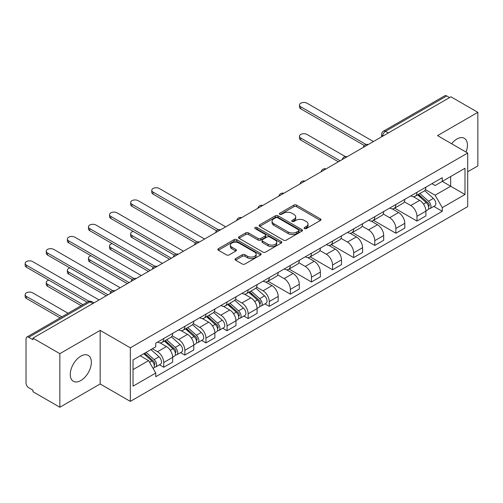 <?xml version="1.0" encoding="UTF-8"?>
<svg xmlns="http://www.w3.org/2000/svg" width="503" height="503" viewBox="0 0 503 503"><rect width="100%" height="100%" fill="white"/><g stroke="black" fill="none" stroke-linecap="round" stroke-linejoin="round"><path stroke-width="0.75" d="M304.466 228.576A1.314 0.761 0 0 0 306.327 228.576L320.43 220.433A1.88 1.081 0 0 0 320.983 219.666A1.88 1.081 0 0 0 320.43 218.899L296.531 205.098A1.88 1.081 0 0 0 293.878 205.098L279.769 213.247A1.314 0.761 0 0 0 279.385 213.781A1.314 0.761 0 0 0 279.769 214.316A1.314 0.761 0 0 0 281.63 214.316L283.453 213.266A6.011 3.471 0 0 1 291.954 213.266L293.941 214.416A6.011 3.471 0 0 1 295.701 216.868A6.011 3.471 0 0 1 293.941 219.321L292.117 220.377A1.314 0.761 0 0 0 291.734 220.911A1.314 0.761 0 0 0 292.117 221.446A1.314 0.761 0 0 0 293.978 221.446L295.802 220.396A6.011 3.471 0 0 1 304.302 220.396L306.289 221.546A6.011 3.471 0 0 1 308.05 223.998A6.011 3.471 0 0 1 306.289 226.451L304.466 227.507A1.314 0.761 0 0 0 304.082 228.041A1.314 0.761 0 0 0 304.466 228.576L304.466 227.507M80.82 380.538A14.92 8.614 120 0 0 90.565 367.391A14.92 8.614 120 0 0 88.283 355.432A14.92 8.614 120 0 0 80.82 356.168A14.92 8.614 120 0 0 71.074 369.321A14.92 8.614 120 0 0 73.356 381.28A14.92 8.614 120 0 0 80.82 380.538M466.017 152.057A14.92 8.614 120 0 0 464.344 138.312A14.92 8.614 120 0 0 456.881 139.054A14.92 8.614 120 0 0 451.6 143.739M235.586 258.611A1.88 1.081 0 0 0 235.033 259.378A1.88 1.081 0 0 0 235.586 260.145L242.289 264.012A1.88 1.081 0 0 0 244.948 264.012L260.617 254.971A1.88 1.081 0 0 0 261.164 254.204A1.88 1.081 0 0 0 260.617 253.437L236.712 239.635A1.88 1.081 0 0 0 234.058 239.635L218.39 248.683A1.88 1.081 0 0 0 217.843 249.45A1.88 1.081 0 0 0 218.39 250.217L226.488 254.889A1.88 1.081 0 0 0 229.148 254.889L235.85 251.022A1.88 1.081 0 0 0 236.404 250.255A1.88 1.081 0 0 0 235.85 249.488L231.833 247.168A5.024 2.899 0 0 1 230.361 245.118A5.024 2.899 0 0 1 233.467 242.44A5.024 2.899 0 0 1 238.938 243.068L254.675 252.148A5.024 2.899 0 0 1 256.146 254.204A5.024 2.899 0 0 1 253.04 256.882A5.024 2.899 0 0 1 247.57 256.253L244.948 254.738A1.88 1.081 0 0 0 242.289 254.738L235.586 258.611L235.586 260.145M130.327 347.812L100.166 330.396L59.851 353.672L32.934 338.129L450.933 96.802L477.85 112.345L437.541 135.615L467.702 153.031L130.327 347.812L130.327 401.394L467.702 206.607L467.702 153.031M283.585 240.17A1.88 1.081 0 0 0 286.245 240.17L301.907 231.129A1.88 1.081 0 0 0 302.46 230.361A1.88 1.081 0 0 0 301.907 229.594L278.008 215.793A1.88 1.081 0 0 0 275.355 215.793L259.686 224.841A1.88 1.081 0 0 0 259.133 225.608A1.88 1.081 0 0 0 259.686 226.375L283.585 240.17M255.631 228.859A1.314 0.761 0 0 1 256.964 229.047L256.964 227.488L281.265 241.515A1.88 1.081 0 0 1 281.812 242.283A1.88 1.081 0 0 1 281.265 243.05L265.597 252.091A1.88 1.081 0 0 1 262.937 252.091L239.038 238.296L245.741 234.455L245.741 232.889L239.038 236.762A1.88 1.081 0 0 0 238.491 237.529A1.88 1.081 0 0 0 239.038 238.296L239.038 236.762M245.741 234.455A1.88 1.081 0 0 1 248.4 234.455L248.4 232.889A1.88 1.081 0 0 0 245.741 232.889M248.4 232.889L258.089 238.485A1.88 1.081 0 0 0 260.749 238.485L265.194 235.92A1.88 1.081 0 0 0 265.747 235.153A1.88 1.081 0 0 0 265.194 234.385L255.103 228.557A1.314 0.761 0 0 1 254.719 228.022A1.314 0.761 0 0 1 255.53 227.318A1.314 0.761 0 0 1 256.964 227.488M59.851 353.672L59.851 407.248L32.934 391.705L32.934 390.146L28.74 387.725A3.829 2.207 -120 0 1 26.03 383.035L26.03 338.833A3.829 2.207 -120 0 1 26.822 337.079L88.107 301.699A3.829 2.207 60 0 1 90.018 301.888L28.74 337.268A3.829 2.207 -120 0 0 26.822 337.079M467.702 171.774L477.85 165.921L477.85 112.345M59.851 407.248L100.166 383.978L130.327 401.394M32.934 338.129L32.934 339.688L28.74 337.268M388.297 132.962L385.455 131.321A3.829 2.207 60 0 0 383.544 131.132L444.822 95.752A3.829 2.207 60 0 1 446.739 95.941L385.455 131.321A3.829 2.207 120 0 0 382.752 136.005L382.752 136.162M449.575 97.582L446.739 95.941M416.974 192.316A8.803 5.08 60 0 1 415.151 196.264L424.079 191.115A8.803 5.08 -120 0 0 425.903 187.16M404.305 201.791L410.756 205.513A8.803 5.08 60 0 1 416.974 216.296L425.903 211.141A8.803 5.08 -120 0 0 419.684 200.364L413.29 196.673M425.903 211.141L425.903 215.9L416.974 221.056L394.597 208.135M415.151 196.264A8.803 5.08 60 0 1 410.819 195.868M416.974 216.296L416.974 221.056M395.874 204.501A8.803 5.08 60 0 1 394.05 208.449L402.978 203.294A8.803 5.08 -120 0 0 404.802 199.345M373.49 220.32L395.874 233.241L404.802 228.085L404.802 223.326A8.803 5.08 -120 0 0 398.577 212.543L392.189 208.858M394.05 208.449A8.803 5.08 60 0 1 389.718 208.053M383.204 213.976L389.649 217.698A8.803 5.08 60 0 1 395.874 228.475L395.874 233.241M374.773 216.686A8.803 5.08 60 0 1 372.949 220.635L381.878 215.479A8.803 5.08 -120 0 0 383.701 211.53M352.389 232.505L374.773 245.426L383.701 240.271L383.701 235.505A8.803 5.08 -120 0 0 377.476 224.728L371.088 221.037M372.949 220.635A8.803 5.08 60 0 1 368.617 220.239M362.097 226.161L368.548 229.884A8.803 5.08 60 0 1 374.773 240.66L374.773 245.426M353.666 228.865A8.803 5.08 60 0 1 351.842 232.82L360.77 227.664A8.803 5.08 -120 0 0 362.594 223.716M331.288 244.684L353.666 257.611L362.594 252.456L362.594 247.69A8.803 5.08 -120 0 0 356.375 236.913L349.981 233.222M351.842 232.82A8.803 5.08 60 0 1 347.51 232.424M340.996 238.347L347.447 242.069A8.803 5.08 60 0 1 353.666 252.846L353.666 257.611M332.565 241.05A8.803 5.08 60 0 1 330.741 244.999L339.67 239.849A8.803 5.08 -120 0 0 341.493 235.894M310.181 256.87L332.565 269.79L341.493 264.635L341.493 259.875A8.803 5.08 -120 0 0 335.268 249.098L328.88 245.407M330.741 244.999A8.803 5.08 60 0 1 326.409 244.603M319.895 250.525L326.34 254.248A8.803 5.08 60 0 1 332.565 265.031L332.565 269.79M311.464 253.235A8.803 5.08 60 0 1 309.641 257.184L318.569 252.028A8.803 5.08 -120 0 0 320.392 248.08M289.08 269.055L311.464 281.976L320.392 276.82L320.392 272.06A8.803 5.08 -120 0 0 314.168 261.277L307.779 257.593M309.641 257.184A8.803 5.08 60 0 1 305.308 256.788M298.788 262.711L305.239 266.433A8.803 5.08 60 0 1 311.464 277.21L311.464 281.976M290.357 265.421A8.803 5.08 60 0 1 288.54 269.369L297.468 264.213A8.803 5.08 -120 0 0 299.285 260.265M267.98 281.24L290.357 294.161L299.285 289.005L299.285 284.239A8.803 5.08 -120 0 0 293.067 273.462L286.672 269.771M288.54 269.369A8.803 5.08 60 0 1 284.208 268.973M277.687 274.896L284.138 278.618A8.803 5.08 60 0 1 290.357 289.395L290.357 294.161M269.256 277.599A8.803 5.08 60 0 1 267.433 281.554L276.361 276.399A8.803 5.08 -120 0 0 278.184 272.45M264.974 303.869L269.256 306.346L278.184 301.19L278.184 296.424A8.803 5.08 -120 0 0 271.96 285.647L265.571 281.957M267.433 281.554A8.803 5.08 60 0 1 263.1 281.158M256.587 287.081L263.031 290.803A8.803 5.08 60 0 1 269.256 301.58L269.256 306.346M248.155 289.785A8.803 5.08 60 0 1 246.332 293.733L255.26 288.584A8.803 5.08 -120 0 0 257.083 284.629M243.873 316.054L248.155 318.525L257.083 313.369L257.083 308.609A8.803 5.08 -120 0 0 250.859 297.833L244.471 294.142M246.332 293.733A8.803 5.08 60 0 1 242 293.337M235.486 299.26L241.93 302.982A8.803 5.08 60 0 1 248.155 313.765L248.155 318.525M227.048 301.97A8.803 5.08 60 0 1 225.231 305.918L234.159 300.763A8.803 5.08 -120 0 0 235.976 296.814M222.772 328.239L227.048 330.71L235.976 325.554L235.976 320.795A8.803 5.08 -120 0 0 229.758 310.011L223.363 306.327M225.231 305.918A8.803 5.08 60 0 1 220.899 305.522M214.379 311.445L220.83 315.167A8.803 5.08 60 0 1 227.048 325.944L227.048 330.71M205.947 314.155A8.803 5.08 60 0 1 204.124 318.103L213.052 312.948A8.803 5.08 -120 0 0 214.875 308.999M201.665 340.424L205.947 342.895L214.875 337.739L214.875 332.973A8.803 5.08 -120 0 0 208.651 322.197L202.263 318.506M204.124 318.103A8.803 5.08 60 0 1 199.792 317.707M193.278 323.63L199.722 327.352A8.803 5.08 60 0 1 205.947 338.129L205.947 342.895M184.846 326.334A8.803 5.08 60 0 1 183.023 330.289L191.951 325.133A8.803 5.08 -120 0 0 193.774 321.184M180.564 352.603L184.846 355.08L193.774 349.925L193.774 345.159A8.803 5.08 -120 0 0 187.55 334.382L181.162 330.691M183.023 330.289A8.803 5.08 60 0 1 178.691 329.893M172.177 335.815L178.622 339.538A8.803 5.08 60 0 1 184.846 350.314L184.846 355.08M163.739 338.519A8.803 5.08 60 0 1 161.922 342.468L170.85 337.318A8.803 5.08 -120 0 0 172.667 333.363M159.464 364.788L163.745 367.259L172.674 362.11L172.674 357.344A8.803 5.08 -120 0 0 166.449 346.567L160.055 342.876M161.922 342.468A8.803 5.08 60 0 1 157.59 342.071M152.378 348.749L157.521 351.716A8.803 5.08 60 0 1 163.745 362.5L163.745 367.259M431.926 183.689L435.101 185.519L464.998 168.26L450.663 176.54L450.663 186.223L435.101 195.208L425.406 189.612M133.037 369.604L148.592 360.62L155.76 373.044L133.037 386.159L133.037 359.922L155.76 346.8L155.76 343.128L442.275 177.71L442.275 181.382L464.998 194.504L442.275 207.626L435.101 195.208M464.998 168.26L464.998 194.504M155.76 373.044L155.76 376.709L442.275 211.298L442.275 207.626M100.166 330.396L100.166 383.978M148.592 360.62L140.205 355.778M433.8 206.4L442.275 211.298M304.994 228.764L306.289 228.01A6.011 3.471 0 0 0 308.05 225.558L308.05 223.998M295.701 216.868L295.701 218.428A6.011 3.471 0 0 1 293.941 220.88L292.645 221.634M320.411 220.446L296.531 206.664A1.88 1.081 0 0 0 293.878 206.664L280.297 214.504M301.907 229.594L301.907 231.129L278.008 217.359A1.88 1.081 0 0 0 275.355 217.359L259.711 226.388M298.593 230.896A1.314 0.761 0 0 0 298.977 230.361A1.314 0.761 0 0 0 298.593 229.821L277.612 217.711A1.314 0.761 0 0 0 275.751 217.711L273.827 218.824A6.011 3.471 0 0 0 272.066 221.276A6.011 3.471 0 0 0 273.827 223.728L288.169 232.009A6.011 3.471 0 0 0 296.663 232.009L298.593 230.896L298.593 232.461A1.314 0.761 0 0 0 298.977 231.921L298.977 230.361M272.066 221.276L272.066 222.835A6.011 3.471 0 0 0 273.827 225.294L273.827 223.728M298.593 232.461L296.663 233.568A6.011 3.471 0 0 1 288.169 233.568L273.827 225.294M248.4 234.455L258.089 240.05A1.88 1.081 0 0 0 260.749 240.05L265.194 237.479A1.88 1.081 0 0 0 265.747 236.712L265.747 235.153M256.964 229.047L281.24 243.062M268.149 244.295A5.024 2.899 0 0 0 273.626 244.923A5.024 2.899 0 0 0 276.725 242.245A5.024 2.899 0 0 0 275.254 240.189L269.709 236.988A1.88 1.081 0 0 0 267.055 236.988L262.604 239.56A1.88 1.081 0 0 0 262.057 240.327A1.88 1.081 0 0 0 262.604 241.094L268.149 244.295L268.149 245.854A5.024 2.899 0 0 0 273.626 246.483A5.024 2.899 0 0 0 276.725 243.804L276.725 242.245M262.057 240.327L262.057 241.886A1.88 1.081 0 0 0 262.604 242.653L262.604 241.094M268.149 245.854L262.604 242.653M256.146 254.204L256.146 255.763A5.024 2.899 0 0 1 253.04 258.441A5.024 2.899 0 0 1 247.57 257.813L244.948 256.297A1.88 1.081 0 0 0 242.289 256.297L235.611 260.158M230.361 245.118L230.361 246.677A5.024 2.899 0 0 0 231.833 248.727L231.833 247.168M235.825 251.035L231.833 248.727M260.592 254.983L236.712 241.195A1.88 1.081 0 0 0 234.058 241.195L218.415 250.23M417.584 194.862L426.186 202.533A4.785 2.76 60 0 1 427.688 209.933L425.903 210.964M417.817 195.063L421.86 197.402M345.36 156.596L307 134.446A4.401 2.54 -0 0 0 302.202 133.892A4.401 2.54 -0 0 0 299.486 136.244A4.401 2.54 -0 0 0 300.775 138.036L340.141 160.765M418.452 194.359L428.022 202.898A2.295 1.327 60 0 1 428.745 206.45A2.295 1.327 60 0 1 428.537 206.532M419.886 193.536L428.487 201.206A4.785 2.76 60 0 1 429.99 208.6A4.785 2.76 60 0 1 428.543 208.758M424.683 190.656L433.353 198.396A4.785 2.76 60 0 1 434.856 205.79L429.99 208.6M338.381 161.777L300.775 140.067A4.401 2.54 180 0 1 299.486 138.275L299.486 136.244M364.323 145.518L300.775 108.83A4.401 2.54 180 0 1 299.486 107.032L299.486 105.001A4.401 2.54 -0 0 0 300.775 106.799L366.071 144.493M373.421 141.55L307 103.203A4.401 2.54 -0 0 0 302.202 102.656A4.401 2.54 -0 0 0 299.486 105.001M248.765 292.331L257.366 300.002A4.785 2.76 60 0 1 258.863 307.402L257.077 308.433M248.991 292.532L253.04 294.871M133.232 231.399A4.401 2.54 -0 0 0 130.667 233.713A4.401 2.54 -0 0 0 131.956 235.505L171.316 258.234M249.633 291.828L259.202 300.366A2.295 1.327 60 0 1 259.919 303.919A2.295 1.327 60 0 1 259.711 304.001M251.066 291.004L259.661 298.675A4.785 2.76 60 0 1 261.164 306.069A4.785 2.76 60 0 1 259.718 306.226M255.857 288.125L264.534 295.865A4.785 2.76 60 0 1 266.037 303.259L261.164 306.069M169.561 259.246L131.956 237.535A4.401 2.54 180 0 1 130.667 235.744L130.667 233.713M227.664 304.516L236.259 312.187A4.785 2.76 60 0 1 237.762 319.581L235.976 320.612M227.89 304.717L231.94 307.056M112.125 243.584A4.401 2.54 -0 0 0 109.56 245.892A4.401 2.54 -0 0 0 110.849 247.69L150.215 270.419M228.532 304.013L238.095 312.552A2.295 1.327 60 0 1 238.818 316.104A2.295 1.327 60 0 1 238.611 316.186M229.959 303.19L238.56 310.86A4.785 2.76 60 0 1 240.063 318.254A4.785 2.76 60 0 1 238.617 318.412M234.756 300.31L243.427 308.05A4.785 2.76 60 0 1 244.93 315.444L240.063 318.254M148.454 271.431L110.849 249.721A4.401 2.54 180 0 1 109.56 247.922L109.56 245.892M206.557 316.701L215.158 324.372A4.785 2.76 60 0 1 216.661 331.766L214.875 332.797M206.783 316.903L210.832 319.242M91.024 255.769A4.401 2.54 -0 0 0 88.459 258.077A4.401 2.54 -0 0 0 89.748 259.875L129.114 282.598M207.425 316.198L216.994 324.737A2.295 1.327 60 0 1 217.717 328.283A2.295 1.327 60 0 1 217.503 328.371M208.858 315.368L217.459 323.045A4.785 2.76 60 0 1 218.956 330.44A4.785 2.76 60 0 1 217.516 330.59M213.656 312.495L222.326 320.235A4.785 2.76 60 0 1 223.829 327.629L218.956 330.44M127.353 283.617L89.748 261.906A4.401 2.54 180 0 1 88.459 260.108L88.459 258.077M185.456 328.88L194.057 336.557A4.785 2.76 60 0 1 195.554 343.951L193.774 344.983M185.682 329.088L189.732 331.42M69.923 267.954A4.401 2.54 -0 0 0 67.358 270.262A4.401 2.54 -0 0 0 68.647 272.06L108.007 294.783M186.324 328.384L195.893 336.922A2.295 1.327 60 0 1 196.61 340.468A2.295 1.327 60 0 1 196.403 340.55M187.757 327.554L196.352 335.231A4.785 2.76 60 0 1 197.855 342.625A4.785 2.76 60 0 1 196.409 342.776M192.548 324.674L201.225 332.414A4.785 2.76 60 0 1 202.728 339.814L197.855 342.625M106.252 295.802L68.647 274.085A4.401 2.54 180 0 1 67.358 272.293L67.358 270.262M164.355 341.065L172.95 348.736A4.785 2.76 60 0 1 174.453 356.137L172.667 357.168M164.582 341.267L168.631 343.606M48.816 280.133A4.401 2.54 -0 0 0 46.251 282.447A4.401 2.54 -0 0 0 47.54 284.239L82.945 304.68M165.223 340.562L174.786 349.101A2.295 1.327 60 0 1 175.509 352.653A2.295 1.327 60 0 1 175.302 352.735M166.65 339.739L175.251 347.41A4.785 2.76 60 0 1 176.754 354.81A4.785 2.76 60 0 1 175.308 354.961M171.448 336.859L180.124 344.599A4.785 2.76 60 0 1 181.621 351.993L176.754 354.81M81.184 305.698L47.54 286.27A4.401 2.54 180 0 1 46.251 284.478L46.251 282.447M216.604 230.802L153.057 194.114A4.401 2.54 180 0 1 151.768 192.316L151.768 190.285A4.401 2.54 -0 0 0 153.057 192.083L218.352 229.777M225.696 226.834L159.281 188.487A4.401 2.54 -0 0 0 154.484 187.94A4.401 2.54 -0 0 0 151.768 190.285M195.497 242.987L131.956 206.299A4.401 2.54 180 0 1 130.667 204.501L130.667 202.47A4.401 2.54 -0 0 0 131.956 204.268L197.245 241.962M204.595 239.019L138.174 200.672A4.401 2.54 -0 0 0 133.383 200.125A4.401 2.54 -0 0 0 130.667 202.47M174.396 255.172L110.849 218.478A4.401 2.54 180 0 1 109.56 216.686L109.56 214.655A4.401 2.54 -0 0 0 110.849 216.447L176.144 254.147M183.494 251.204L117.073 212.857A4.401 2.54 -0 0 0 112.276 212.304A4.401 2.54 -0 0 0 109.56 214.655M153.296 267.351L89.748 230.663A4.401 2.54 180 0 1 88.459 228.865L88.459 226.834A4.401 2.54 -0 0 0 89.748 228.632L155.043 266.332M162.387 263.39L95.972 225.042A4.401 2.54 -0 0 0 91.175 224.489A4.401 2.54 -0 0 0 88.459 226.834M132.195 279.536L68.647 242.848A4.401 2.54 180 0 1 67.358 241.05L67.358 239.019A4.401 2.54 -0 0 0 68.647 240.818L133.936 278.511M141.286 275.569L74.865 237.221A4.401 2.54 -0 0 0 70.074 236.674A4.401 2.54 -0 0 0 67.358 239.019M111.088 291.721L47.54 255.034A4.401 2.54 180 0 1 46.251 253.235L46.251 251.204A4.401 2.54 -0 0 0 47.54 253.003L112.835 290.696M120.186 287.754L53.764 249.406A4.401 2.54 -0 0 0 48.967 248.859A4.401 2.54 -0 0 0 46.251 251.204M143.776 353.716L151.849 360.921A4.785 2.76 60 0 1 153.352 368.315L153.113 368.454M143.858 353.672L147.524 355.791M68.062 313.268L32.664 292.834A4.401 2.54 -0 0 0 27.866 292.281A4.401 2.54 -0 0 0 25.15 294.626A4.401 2.54 -0 0 0 26.439 296.424L61.844 316.865M144.644 353.219L153.685 361.286A2.295 1.327 60 0 1 154.408 364.838A2.295 1.327 60 0 1 154.195 364.92M146.077 352.389L154.151 359.595A4.785 2.76 60 0 1 155.647 366.989A4.785 2.76 60 0 1 154.207 367.146M150.944 349.579L159.017 356.784A4.785 2.76 60 0 1 160.52 364.178L155.647 366.989M60.083 317.877L26.439 298.455A4.401 2.54 180 0 1 25.15 296.657L25.15 294.626M87.138 302.259L26.439 267.212A4.401 2.54 180 0 1 25.15 265.421L25.15 263.39A4.401 2.54 -0 0 0 26.439 265.182L89.025 301.322M99.078 299.939L32.664 261.591A4.401 2.54 -0 0 0 27.866 261.038A4.401 2.54 -0 0 0 25.15 263.39M382.89 136.087L382.752 136.005A3.829 2.207 0 0 1 381.632 134.446L381.632 136.81M184.846 350.314L193.774 345.159M205.947 338.129L214.875 332.973M227.048 325.944L235.976 320.795M248.155 313.765L257.083 308.609M269.256 301.58L278.184 296.424M290.357 289.395L299.285 284.239M311.464 277.21L320.392 272.06M332.565 265.031L341.493 259.875M353.666 252.846L362.594 247.69M374.773 240.66L383.701 235.505M395.874 228.475L404.802 223.326M163.745 362.5L172.674 357.344M157.521 351.716L166.449 346.567M178.622 339.538L187.55 334.382M199.722 327.352L208.651 322.197M220.83 315.167L229.758 310.011M241.93 302.982L250.859 297.833M263.031 290.803L271.96 285.647M284.138 278.618L293.067 273.462M305.239 266.433L314.168 261.277M326.34 254.248L335.268 249.098M347.447 242.069L356.375 236.913M368.548 229.884L377.476 224.728M389.649 217.698L398.577 212.543M410.756 205.513L419.684 200.364M367.907 144.732A3.829 2.207 120 0 0 366.215 145.713M346.8 156.917A3.829 2.207 120 0 0 345.115 157.892M325.699 169.102A3.829 2.207 120 0 0 324.007 170.077M304.598 181.287A3.829 2.207 120 0 0 302.907 182.262M283.491 193.466A3.829 2.207 120 0 0 281.806 194.447M262.39 205.652A3.829 2.207 120 0 0 260.699 206.626M241.289 217.837A3.829 2.207 120 0 0 239.598 218.811M220.182 230.022A3.829 2.207 120 0 0 218.497 230.996M199.081 242.201A3.829 2.207 120 0 0 197.39 243.182M177.98 254.386A3.829 2.207 120 0 0 176.289 255.361M156.879 266.571A3.829 2.207 120 0 0 155.188 267.546M135.772 278.756A3.829 2.207 120 0 0 134.087 279.731M114.671 290.935A3.829 2.207 120 0 0 112.98 291.916M92.86 303.529L90.018 301.888A3.829 2.207 120 0 1 91.93 301.699A3.829 3.829 0 0 0 88.107 301.699M306.289 228.01L306.289 226.451M292.117 221.446L292.117 220.377M293.941 220.88L293.941 219.321M279.769 214.316L279.769 213.247M293.878 206.664L293.878 205.098M296.531 206.664L296.531 205.098M320.43 220.433L320.43 218.899M259.686 226.375L259.686 224.841M275.355 217.359L275.355 215.793M278.008 217.359L278.008 215.793M288.169 233.568L288.169 232.009M296.663 233.568L296.663 232.009M258.089 240.05L258.089 238.485M260.749 240.05L260.749 238.485M265.194 237.479L265.194 235.92M281.265 243.05L281.265 241.515M242.289 256.297L242.289 254.738M244.948 256.297L244.948 254.738M247.57 257.813L247.57 256.253M235.85 251.022L235.85 249.488M218.39 250.217L218.39 248.683M234.058 241.195L234.058 239.635M236.712 241.195L236.712 239.635M260.617 254.971L260.617 253.437M426.186 202.533L423.507 204.086M429.216 205.4L428.355 205.897M433.353 198.396L428.487 201.206M300.775 140.067L300.775 138.036M300.775 106.799L300.775 108.83M257.366 300.002L254.681 301.555M260.397 302.869L259.535 303.366M264.534 295.865L259.661 298.675M131.956 237.535L131.956 235.505M236.259 312.187L233.581 313.734M239.296 315.054L238.428 315.551M243.427 308.05L238.56 310.86M110.849 249.721L110.849 247.69M215.158 324.372L212.473 325.919M218.189 327.233L217.327 327.73M222.326 320.235L217.459 323.045M89.748 261.906L89.748 259.875M194.057 336.557L191.373 338.104M197.088 339.418L196.227 339.915M201.225 332.414L196.352 335.231M68.647 274.085L68.647 272.06M172.95 348.736L170.272 350.289M175.987 351.603L175.126 352.1M180.124 344.599L175.251 347.41M47.54 286.27L47.54 284.239M153.057 192.083L153.057 194.114M131.956 204.268L131.956 206.299M110.849 216.447L110.849 218.478M89.748 228.632L89.748 230.663M68.647 240.818L68.647 242.848M47.54 253.003L47.54 255.034M151.849 360.921L149.536 362.261M154.88 363.788L154.019 364.285M159.017 356.784L154.151 359.595M26.439 298.455L26.439 296.424M26.439 265.182L26.439 267.212M368.227 144.55A3.829 3.829 0 0 0 363.323 147.379M347.127 156.729A3.829 3.829 0 0 0 342.216 159.564M326.026 168.914A3.829 3.829 0 0 0 321.115 171.749M304.919 181.099A3.829 3.829 0 0 0 300.014 183.935M283.818 193.284A3.829 3.829 0 0 0 278.907 196.113M262.717 205.463A3.829 3.829 0 0 0 257.806 208.299M241.61 217.648A3.829 3.829 0 0 0 236.706 220.484M220.509 229.833A3.829 3.829 0 0 0 215.598 232.669M199.408 242.018A3.829 3.829 0 0 0 194.498 244.848M178.307 254.197A3.829 3.829 0 0 0 173.397 257.033M157.2 266.383A3.829 3.829 0 0 0 152.29 269.218M136.099 278.568A3.829 3.829 0 0 0 131.189 281.403M114.998 290.753A3.829 3.829 0 0 0 110.088 293.582M93.979 302.881L91.93 301.699M383.544 131.132A3.829 3.829 0 0 0 381.632 134.446"/></g></svg>
